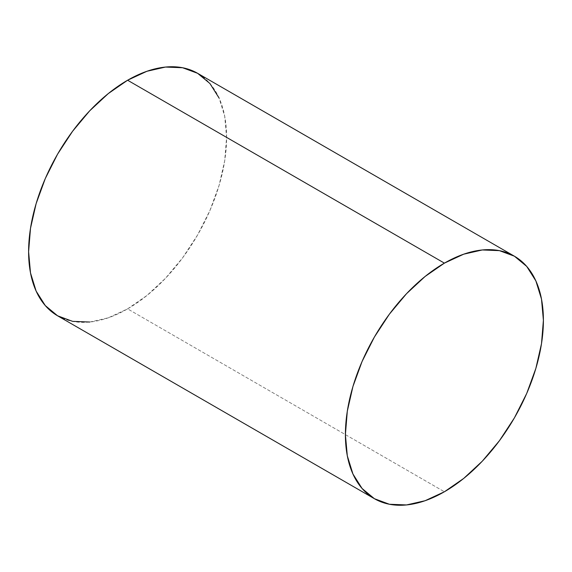 <?xml version="1.0" encoding="UTF-8"?>
<svg xmlns="http://www.w3.org/2000/svg" width="572" height="572" viewBox="0 0 572 572"><rect width="100%" height="100%" fill="white"/><g stroke="black" fill="none" stroke-linecap="round" stroke-linejoin="round"><path stroke-width="0.43" stroke-dasharray="2.86 2.15" d="M57.6 315.801A140.004 80.831 120 0 0 127.599 308.866L444.401 491.77L127.599 308.866A140.004 80.831 120 0 0 219.062 185.485A140.004 80.831 120 0 0 197.605 73.302M89.711 322.036L108.287 317.817L127.599 308.866L146.911 295.517L165.487 278.292L182.604 257.843L197.605 234.963L209.917 210.532L219.062 185.492L224.696 160.789L226.598 137.394L224.696 116.188L219.062 97.998"/><path stroke-width="0.86" d="M219.062 97.998L209.917 83.512L197.605 73.302A140.004 80.831 120 0 0 127.599 80.23L444.401 263.134A140.004 80.831 -60 0 1 514.4 256.199A140.004 80.831 -60 0 1 535.864 368.389A140.004 80.831 -60 0 1 444.401 491.77A140.004 80.831 -60 0 1 374.395 498.698A140.004 80.831 -60 0 1 352.938 386.515A140.004 80.831 -60 0 1 444.401 263.134L127.599 80.23A140.004 80.831 120 0 0 36.136 203.611A140.004 80.831 120 0 0 57.6 315.801L72.601 321.357L89.711 322.036M444.401 491.77L463.713 478.421L482.289 461.189L499.399 440.747L514.407 417.867L526.719 393.436L535.864 368.389L541.498 343.693L543.4 320.291L541.498 299.092L535.864 280.895L526.719 266.416L514.407 256.199L499.399 250.643L482.289 249.964L463.713 254.182L444.401 263.134L425.089 276.483L406.513 293.708L389.396 314.157L374.395 337.037L362.083 361.468L352.938 386.508L347.304 411.211L345.402 434.606L347.304 455.812L352.938 474.002L362.083 488.488L374.395 498.698L389.396 504.254L406.513 504.94L425.089 500.722L444.401 491.77M514.4 256.199L197.605 73.302L182.604 67.746L165.487 67.06L146.911 71.278L127.599 80.23L108.287 93.579L89.711 110.811L72.601 131.253L57.593 154.133L45.281 178.564L36.136 203.611L30.502 228.307L28.6 251.709L30.502 272.908L36.136 291.105L45.281 305.584L57.593 315.801L374.395 498.698"/></g></svg>
